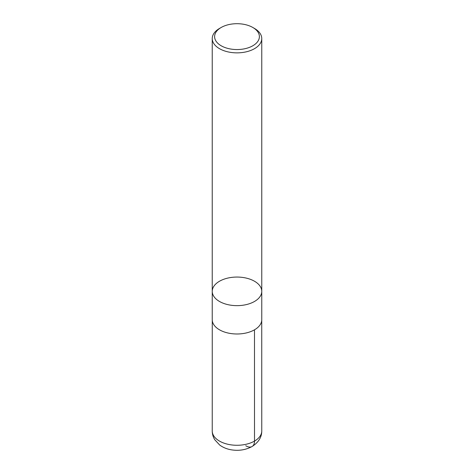 <?xml version="1.0" encoding="UTF-8"?>
<svg xmlns="http://www.w3.org/2000/svg" width="474" height="474" viewBox="0 0 474 474"><rect width="100%" height="100%" fill="white"/><g stroke="black" fill="none" stroke-linecap="round" stroke-linejoin="round"><path stroke-width="0.71" d="M254.508 28.458L252.832 27.486A22.385 12.922 180 0 1 252.832 45.765A22.385 12.922 180 0 1 221.168 45.765A22.385 12.922 180 0 1 221.168 27.486A22.385 12.922 180 0 1 252.832 27.486L254.508 28.458A24.761 14.297 180 0 1 261.761 38.566A24.761 14.297 180 0 1 246.474 51.773A24.761 14.297 180 0 1 219.492 48.674A24.761 14.297 180 0 1 212.239 38.566A24.761 14.297 180 0 1 219.492 28.458L221.168 27.486M219.492 301.464A24.761 14.297 0 0 0 246.474 304.563A24.761 14.297 0 0 0 261.761 291.356A24.761 14.297 180 0 1 246.474 304.563A24.761 14.297 180 0 1 219.492 301.464A24.761 14.297 180 0 1 212.239 291.356A24.761 14.297 0 0 0 219.492 301.464M219.492 329.803A24.761 14.297 180 0 1 212.239 319.695L212.239 291.356A24.761 14.297 180 0 1 237 277.059A24.761 14.297 180 0 1 261.761 291.356L261.761 319.695A24.761 14.297 180 0 1 246.474 332.902A24.761 14.297 180 0 1 219.492 329.803M261.737 320.341L261.761 430.979A24.761 14.297 180 0 1 254.508 441.087L254.491 329.815L254.508 441.087A11.886 6.861 60 0 1 252.049 446.532A11.886 6.861 -120 0 0 254.508 441.087A24.761 14.297 180 0 1 227.52 444.185A24.761 14.297 180 0 1 212.239 430.979L212.263 320.341M261.761 430.979C261.772 437.2 258.531 442.384 252.049 446.532A11.886 6.861 60 0 1 245.739 445.72M212.239 38.566L212.239 291.356M261.761 38.566L261.761 291.356M252.049 446.532C245.692 449.956 238.748 451.047 231.205 449.802C226.892 449.062 223.07 447.492 219.74 445.08L214.799 439.789C213.116 437.087 212.263 434.148 212.239 430.979"/></g></svg>
